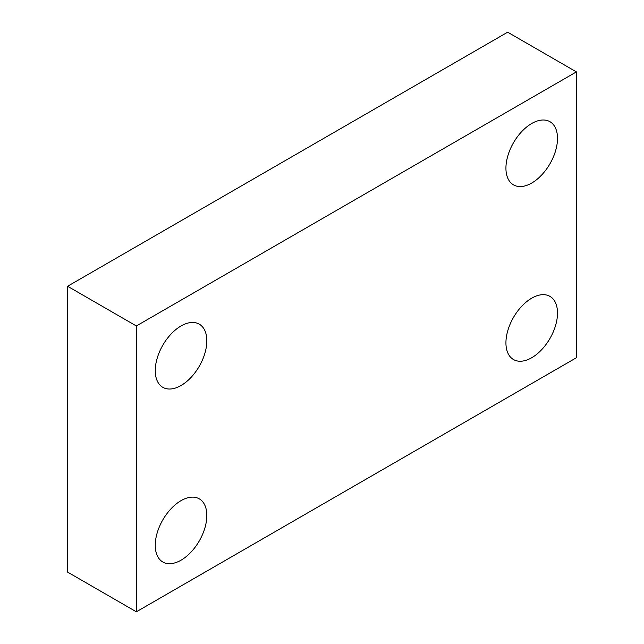 <?xml version="1.0" encoding="UTF-8"?>
<svg xmlns="http://www.w3.org/2000/svg" width="644" height="644" viewBox="0 0 644 644"><rect width="100%" height="100%" fill="white"/><g stroke="black" fill="none" stroke-linecap="round" stroke-linejoin="round"><path stroke-width="0.97" d="M206.829 515.53A36.467 21.051 -60 0 1 190.906 552.23A36.467 21.051 -60 0 1 162.811 561.995A36.467 21.051 -60 0 1 155.26 545.307A36.467 21.051 -60 0 1 171.175 508.607A36.467 21.051 -60 0 1 199.278 498.834A36.467 21.051 -60 0 1 206.829 515.53M206.829 340.853A36.467 21.051 -60 0 1 190.906 377.553A36.467 21.051 -60 0 1 162.811 387.326A36.467 21.051 -60 0 1 155.26 370.63A36.467 21.051 -60 0 1 171.175 333.93A36.467 21.051 -60 0 1 199.278 324.165A36.467 21.051 -60 0 1 206.829 340.853M557.503 138.396A36.467 21.051 -60 0 1 541.588 175.088A36.467 21.051 -60 0 1 513.485 184.86A36.467 21.051 -60 0 1 505.934 168.165A36.467 21.051 -60 0 1 521.849 131.473A36.467 21.051 -60 0 1 549.952 121.7A36.467 21.051 -60 0 1 557.503 138.396M557.503 313.073A36.467 21.051 -60 0 1 541.588 349.764A36.467 21.051 -60 0 1 513.485 359.537A36.467 21.051 -60 0 1 505.934 342.841A36.467 21.051 -60 0 1 521.849 306.142A36.467 21.051 -60 0 1 549.952 296.377A36.467 21.051 -60 0 1 557.503 313.073M576.412 357.734L136.351 611.8L136.351 325.969L576.412 71.895L576.412 357.734M576.412 71.895L507.649 32.2L67.588 286.266L67.588 572.105L136.351 611.8M67.588 286.266L136.351 325.969"/></g></svg>
